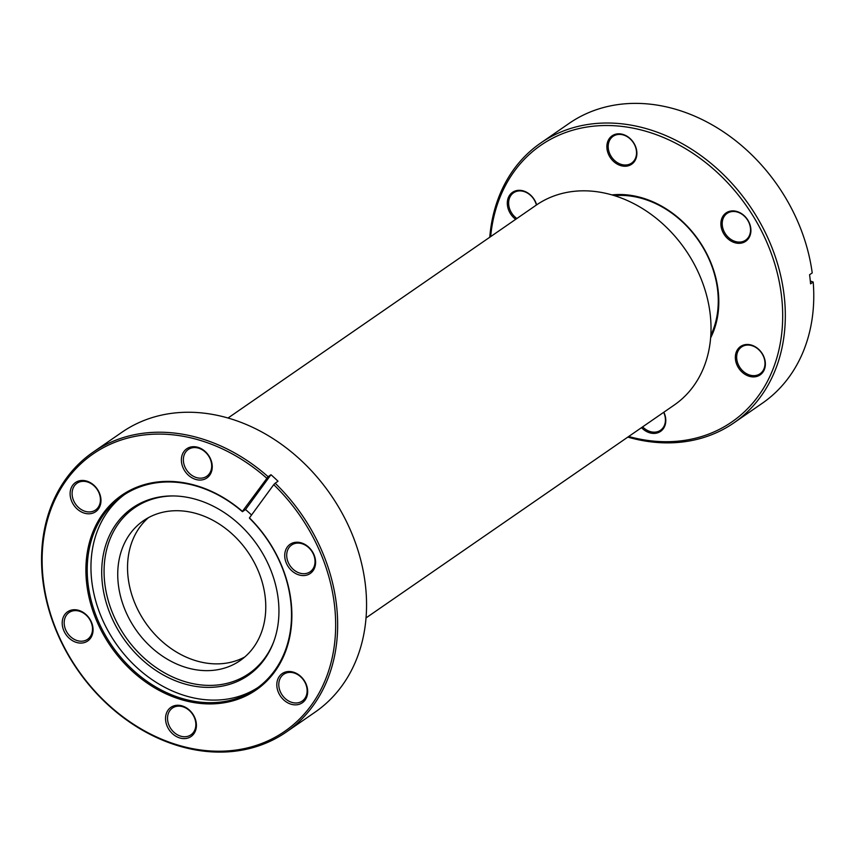 <?xml version="1.0" encoding="UTF-8"?>
<svg xmlns="http://www.w3.org/2000/svg" width="856" height="856" viewBox="0 0 856 856"><rect width="100%" height="100%" fill="white"/><g stroke="black" fill="none" stroke-linecap="round" stroke-linejoin="round"><path stroke-width="1.28" d="M148.527 517.602A85.022 68.17 -124.6 0 0 141.7 616.791A85.022 68.17 -124.6 0 0 234.405 661.303A85.022 68.17 -124.6 0 0 244.784 656.98A85.022 68.17 -124.6 0 1 135.216 604.036A85.022 68.17 -124.6 0 1 148.527 517.602M366.047 617.904L674.303 404.995A121.456 97.381 -124.6 0 0 693.424 262.685A121.456 97.381 -124.6 0 0 558.347 194.505A121.456 97.381 -124.6 0 0 536.252 205.13L227.996 418.038M738.311 367.524A17.248 13.824 55.4 0 1 741.382 345.985A17.248 13.824 55.4 0 1 762.396 353.86A17.248 13.824 55.4 0 1 759.326 375.399A17.248 13.824 55.4 0 1 738.311 367.524M762.193 353.913A16.275 13.054 -124.6 0 0 741.574 346.969A16.275 13.054 -124.6 0 0 739.466 366.807A16.275 13.054 -124.6 0 0 760.075 373.751A16.275 13.054 -124.6 0 0 762.193 353.913M723.855 233.945A17.248 13.824 55.4 0 1 726.926 212.395A17.248 13.824 55.4 0 1 747.941 220.27A17.248 13.824 55.4 0 1 744.87 241.82A17.248 13.824 55.4 0 1 723.855 233.945M747.737 220.334A16.275 13.054 -124.6 0 0 727.129 213.39A16.275 13.054 -124.6 0 0 725.011 233.228A16.275 13.054 -124.6 0 0 745.63 240.172A16.275 13.054 -124.6 0 0 747.737 220.334M609.836 156.862A17.248 13.824 55.4 0 1 612.917 135.312A17.248 13.824 55.4 0 1 633.922 143.198A17.248 13.824 55.4 0 1 630.851 164.737A17.248 13.824 55.4 0 1 609.836 156.862M633.729 143.252A16.275 13.054 -124.6 0 0 613.11 136.307A16.275 13.054 -124.6 0 0 610.991 156.145A16.275 13.054 -124.6 0 0 631.61 163.089A16.275 13.054 -124.6 0 0 633.729 143.252M515.697 219.329A17.248 13.824 55.4 0 1 510.272 213.369A17.248 13.824 55.4 0 1 513.343 191.819A17.248 13.824 55.4 0 1 534.358 199.694A17.248 13.824 55.4 0 1 536.626 204.873M536.402 205.023A16.275 13.054 -124.6 0 0 534.155 199.748A16.275 13.054 -124.6 0 0 513.547 192.814A16.275 13.054 -124.6 0 0 511.428 212.652A16.275 13.054 -124.6 0 0 516.874 218.515M611.922 194.911A94.738 75.959 55.4 0 1 702.487 246.068A94.738 75.959 55.4 0 1 710.64 337.853M710.822 335.285A93.272 74.782 -124.6 0 0 702.188 246.154A93.272 74.782 -124.6 0 0 614.383 195.65M628.7 436.496A168.086 134.767 -124.6 0 0 765.382 385.072A168.086 134.767 -124.6 0 0 753.708 217.007A168.086 134.767 -124.6 0 0 597.017 125.864A168.086 134.767 -124.6 0 0 490.649 236.631M489.76 237.24A170.034 136.329 55.4 0 1 540.66 143.048A170.034 136.329 55.4 0 1 756.019 215.573A170.034 136.329 55.4 0 1 733.924 422.853A170.034 136.329 55.4 0 1 627.812 437.106M733.924 422.853L762.354 403.219A170.034 136.329 -124.6 0 0 813.2 282.031L810.311 281.003M540.66 143.048L569.09 123.414A170.034 136.329 -124.6 0 1 784.449 195.938A170.034 136.329 -124.6 0 1 812.216 272.925L809.583 274.744A170.034 136.329 55.4 0 1 810.568 283.85L813.2 282.031M663.839 412.218A17.248 13.824 55.4 0 1 660.586 431.381A17.248 13.824 55.4 0 1 641.508 427.647M642.642 426.855A16.275 13.054 -124.6 0 0 660.511 430.258A16.275 13.054 -124.6 0 0 663.668 412.346M269.747 567.571A101.778 81.598 -124.6 0 0 172.634 495.934A101.778 81.598 -124.6 0 0 110.906 615.753A101.778 81.598 -124.6 0 0 195.211 686.309A101.778 81.598 -124.6 0 0 273.588 642.096A101.778 81.598 -124.6 0 0 269.747 567.571M173.447 495.945A100.719 80.753 -124.6 0 0 113.163 614.512A100.719 80.753 -124.6 0 0 196.174 684.265A100.719 80.753 -124.6 0 0 273.867 641.337M124.58 494.522A117.326 94.064 -124.6 0 0 101.554 617.518A117.326 94.064 -124.6 0 0 257.891 687.539M125.415 610.799A85.022 68.17 55.4 0 1 143.444 520.726A85.022 68.17 55.4 0 1 258.095 570.545A85.022 68.17 55.4 0 1 240.076 660.629A85.022 68.17 55.4 0 1 125.415 610.799M249.46 518.19L249.449 517.88A118.299 94.845 55.4 0 1 281.196 564.65A118.299 94.845 55.4 0 1 234.598 700.336A118.299 94.845 55.4 0 1 96.589 620.654A118.299 94.845 55.4 0 1 119.273 497.036A118.299 94.845 55.4 0 1 242.409 511.374L242.419 511.685A117.326 94.064 -124.6 0 0 122.697 495.785A117.326 94.064 -124.6 0 0 97.819 620.097A117.326 94.064 -124.6 0 0 256.051 688.855A117.326 94.064 -124.6 0 0 280.918 564.553A117.326 94.064 -124.6 0 0 249.46 518.19M242.419 511.685L245.522 509.545A117.326 94.064 55.4 0 1 251.536 515.034M71.711 501.327A17.73 14.22 55.4 0 1 78.698 480.986A17.73 14.22 55.4 0 1 99.382 492.928A17.73 14.22 55.4 0 1 92.394 513.268A17.73 14.22 55.4 0 1 71.711 501.327M98.964 492.778A16.275 13.054 -124.6 0 0 77.019 483.244A16.275 13.054 -124.6 0 0 73.562 500.482A16.275 13.054 -124.6 0 0 95.519 510.026A16.275 13.054 -124.6 0 0 98.964 492.778M182.97 467.569A17.73 14.22 55.4 0 1 189.957 447.228A17.73 14.22 55.4 0 1 210.651 459.18A17.73 14.22 55.4 0 1 203.664 479.521A17.73 14.22 55.4 0 1 182.97 467.569M210.223 459.03A16.275 13.054 -124.6 0 0 188.277 449.486A16.275 13.054 -124.6 0 0 184.832 466.734A16.275 13.054 -124.6 0 0 206.778 476.268A16.275 13.054 -124.6 0 0 210.223 459.03M286.321 563.098A17.73 14.22 55.4 0 1 293.298 542.758A17.73 14.22 55.4 0 1 313.992 554.709A17.73 14.22 55.4 0 1 307.004 575.039A17.73 14.22 55.4 0 1 286.321 563.098M313.574 554.56A16.275 13.054 -124.6 0 0 291.618 545.015A16.275 13.054 -124.6 0 0 288.172 562.264A16.275 13.054 -124.6 0 0 310.118 571.797A16.275 13.054 -124.6 0 0 313.574 554.56M278.403 692.376A17.73 14.22 55.4 0 1 285.38 672.046A17.73 14.22 55.4 0 1 306.074 683.987A17.73 14.22 55.4 0 1 299.086 704.327A17.73 14.22 55.4 0 1 278.403 692.376M305.656 683.837A16.275 13.054 -124.6 0 0 283.7 674.293A16.275 13.054 -124.6 0 0 280.254 691.541A16.275 13.054 -124.6 0 0 302.2 701.075A16.275 13.054 -124.6 0 0 305.656 683.837M167.134 726.134A17.73 14.22 55.4 0 1 174.121 705.793A17.73 14.22 55.4 0 1 194.815 717.735A17.73 14.22 55.4 0 1 187.828 738.075A17.73 14.22 55.4 0 1 167.134 726.134M194.387 717.585A16.275 13.054 -124.6 0 0 172.441 708.051A16.275 13.054 -124.6 0 0 168.996 725.289A16.275 13.054 -124.6 0 0 190.941 734.833A16.275 13.054 -124.6 0 0 194.387 717.585M63.793 630.605A17.73 14.22 55.4 0 1 70.781 610.264A17.73 14.22 55.4 0 1 91.464 622.205A17.73 14.22 55.4 0 1 84.477 642.546A17.73 14.22 55.4 0 1 63.793 630.605M91.046 622.055A16.275 13.054 -124.6 0 0 69.101 612.522A16.275 13.054 -124.6 0 0 65.645 629.759A16.275 13.054 -124.6 0 0 87.59 639.304A16.275 13.054 -124.6 0 0 91.046 622.055M266.687 478.162A168.579 135.162 -124.6 0 0 90.351 455.906A168.579 135.162 -124.6 0 0 57.352 632.563A168.579 135.162 -124.6 0 0 254.029 746.111A168.579 135.162 -124.6 0 0 320.433 552.751A168.579 135.162 -124.6 0 0 273.727 484.667L275.15 483.212A170.034 136.329 55.4 0 1 322.295 551.906A170.034 136.329 55.4 0 1 286.236 732.062L315.147 712.106A170.034 136.329 -124.6 0 0 351.195 531.94A170.034 136.329 -124.6 0 0 121.884 432.291L92.972 452.257A170.034 136.329 55.4 0 1 268.11 476.706L242.409 511.374M286.236 732.062A170.034 136.329 55.4 0 1 56.924 632.413A170.034 136.329 55.4 0 1 92.972 452.257M275.15 483.212L278.018 481.233A170.034 136.329 -124.6 0 0 270.978 474.727L268.11 476.706M249.449 517.88L273.727 484.667M270.978 474.727L245.522 509.545"/></g></svg>
